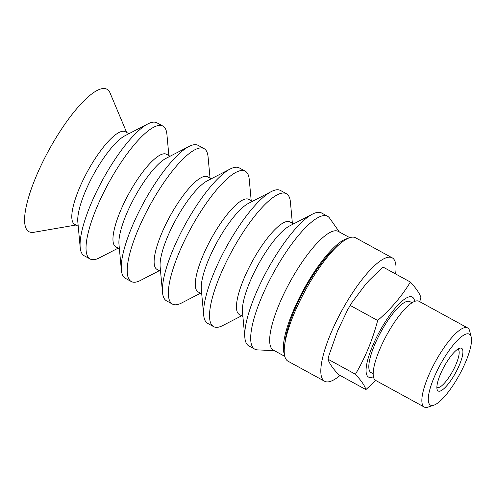 <?xml version="1.0" encoding="UTF-8"?>
<svg xmlns="http://www.w3.org/2000/svg" width="496" height="496" viewBox="0 0 496 496"><rect width="100%" height="100%" fill="white"/><g stroke="black" fill="none" stroke-linecap="round" stroke-linejoin="round"><path stroke-width="0.74" d="M395.603 273.959A70.358 18.823 118.7 0 0 392.212 257.833A70.358 18.823 118.7 0 0 334.093 325.977A70.358 18.823 118.7 0 0 324.62 381.257A70.358 18.823 118.7 0 0 340.033 375.429M126.647 132.451L110.087 93.012A81.183 21.719 118.7 0 0 39.909 167.902A81.183 21.719 118.7 0 0 33.802 232.302L75.95 225.017M128.923 133.697L125.339 131.738A52.768 14.117 118.7 0 0 81.753 182.844A52.768 14.117 118.7 0 0 74.648 224.304L78.225 226.263M168.876 155.577L166.91 134.366A75.77 20.274 118.7 0 0 162.917 126.089L156.972 122.834A75.77 20.274 118.7 0 0 147.851 123.926L124.936 135.755A52.768 14.117 118.7 0 0 87.699 186.099A52.768 14.117 118.7 0 0 77.81 221.799L80.191 247.473A75.77 20.274 118.7 0 0 84.184 255.75L90.129 259.005A75.77 20.274 118.7 0 0 99.25 257.914L118.178 248.143M147.851 123.926A75.77 20.274 118.7 0 0 94.383 196.218A75.77 20.274 118.7 0 0 80.191 247.473M162.917 126.089A75.77 20.274 118.7 0 0 100.328 199.473A75.77 20.274 118.7 0 0 90.129 259.005M170.085 156.24L166.507 154.281A52.768 14.117 118.7 0 0 122.915 205.387A52.768 14.117 118.7 0 0 115.81 246.847L119.393 248.806M210.037 178.12L208.078 156.91A75.77 20.274 118.7 0 0 204.085 148.633L198.14 145.378A75.77 20.274 118.7 0 0 189.013 146.469L166.098 158.298A52.768 14.117 118.7 0 0 128.861 208.642A52.768 14.117 118.7 0 0 118.978 244.342L121.353 270.016A75.77 20.274 118.7 0 0 125.345 278.293L131.291 281.548A75.77 20.274 118.7 0 0 140.418 280.457L159.346 270.686M189.013 146.469A75.77 20.274 118.7 0 0 135.551 218.761A75.77 20.274 118.7 0 0 121.353 270.016M204.085 148.633A75.77 20.274 118.7 0 0 141.496 222.016A75.77 20.274 118.7 0 0 131.291 281.548M211.253 178.783L207.675 176.824A52.768 14.117 118.7 0 0 164.083 227.931A52.768 14.117 118.7 0 0 156.978 269.39L160.555 271.349M251.205 200.663L249.24 179.453A75.77 20.274 118.7 0 0 245.247 171.176L239.301 167.921A75.77 20.274 118.7 0 0 230.181 169.018L207.266 180.842A52.768 14.117 118.7 0 0 170.029 231.186A52.768 14.117 118.7 0 0 160.146 266.885L162.521 292.566A75.77 20.274 118.7 0 0 166.513 300.836L172.459 304.098A75.77 20.274 118.7 0 0 181.579 303L200.508 293.229M230.181 169.018A75.77 20.274 118.7 0 0 176.712 241.304A75.77 20.274 118.7 0 0 162.521 292.566M245.247 171.176A75.77 20.274 118.7 0 0 182.658 244.559A75.77 20.274 118.7 0 0 172.459 304.098M252.414 201.333L248.837 199.367A52.768 14.117 118.7 0 0 205.251 250.474A52.768 14.117 118.7 0 0 198.146 291.933L201.723 293.899M292.367 223.212L290.408 201.996A75.77 20.274 118.7 0 0 286.415 193.725L280.469 190.464A75.77 20.274 118.7 0 0 271.349 191.561L248.434 203.385A52.768 14.117 118.7 0 0 211.197 253.735A52.768 14.117 118.7 0 0 201.308 289.428L203.689 315.109A75.77 20.274 118.7 0 0 207.675 323.386L213.621 326.641A75.77 20.274 118.7 0 0 222.747 325.543L241.676 315.778M271.349 191.561A75.77 20.274 118.7 0 0 217.88 263.847A75.77 20.274 118.7 0 0 203.689 315.109M286.415 193.725A75.77 20.274 118.7 0 0 223.826 267.108A75.77 20.274 118.7 0 0 213.621 326.641M293.582 223.876L290.005 221.917A52.768 14.117 118.7 0 0 246.413 273.017A52.768 14.117 118.7 0 0 239.308 314.483L242.891 316.442M339.351 231.967L329.586 218.104A75.77 20.274 118.7 0 0 327.583 216.268L321.637 213.013A75.77 20.274 118.7 0 0 312.511 214.105L289.596 225.934A52.768 14.117 118.7 0 0 252.359 276.278A52.768 14.117 118.7 0 0 242.476 311.972L244.85 337.652A75.77 20.274 118.7 0 0 248.843 345.929L254.789 349.184A75.77 20.274 118.7 0 0 257.412 349.885L274.356 350.647M312.511 214.105A75.77 20.274 118.7 0 0 259.042 286.397A75.77 20.274 118.7 0 0 244.85 337.652M327.583 216.268A75.77 20.274 118.7 0 0 264.988 289.652A75.77 20.274 118.7 0 0 254.789 349.184M349.785 237.683L338.309 231.403A67.654 18.098 118.7 0 0 282.429 296.924A67.654 18.098 118.7 0 0 273.321 350.077L284.791 356.357M347.95 238.415A67.654 18.098 118.7 0 0 296.149 304.439A67.654 18.098 118.7 0 0 284.419 354.417M338.818 244.832A64.945 17.379 118.7 0 0 297.085 304.191A64.945 17.379 118.7 0 0 284.909 343.269M392.212 257.833L355.62 237.795A70.358 18.823 118.7 0 0 297.501 305.939A70.358 18.823 118.7 0 0 288.027 361.218L324.62 381.257M327.992 359.216C329.09 363.022 332.587 368.144 338.47 374.573L365.912 389.602C364.814 385.795 361.317 380.674 355.434 374.244C365.236 357.628 372.651 339.704 377.667 320.472C390.966 308.977 401.872 296.168 410.378 282.05L382.937 267.022L369.185 280.364L365.242 284.847L351.893 302.597L347.789 309.504L337.646 330.77L328.96 355.347L327.992 359.216L355.434 374.244M375.751 380.469L365.912 389.602M410.378 282.05C416.268 288.48 419.759 293.601 420.862 297.408L419.771 301.717M350.226 305.443L377.667 320.472M457.628 349.252A21.65 5.791 -61.3 0 1 458.006 349.401A21.65 5.791 -61.3 0 1 456.246 363.779A21.65 5.791 -61.3 0 1 437.212 387.382A21.65 5.791 -61.3 0 1 436.877 387.14M440.175 374.833A24.354 6.516 118.7 0 0 437.069 389.298A24.354 6.516 118.7 0 0 455.613 372.775A24.354 6.516 118.7 0 0 459.544 348.254A24.354 6.516 118.7 0 0 440.175 374.833M433.752 378.262A40.455 10.825 -61.3 0 1 455.824 342.06A40.455 10.825 -61.3 0 1 471.2 337.001A40.455 10.825 -61.3 0 1 466.035 361.026A40.455 10.825 -61.3 0 1 433.864 405.176A40.455 10.825 -61.3 0 1 433.752 378.262M433.864 405.176L428.085 407.111A45.111 12.071 -61.3 0 1 424.291 407.055A45.111 12.071 -61.3 0 1 427.961 377.103A45.111 12.071 -61.3 0 1 467.629 327.924A45.111 12.071 -61.3 0 1 469.718 331.086L471.2 337.001M424.291 407.055L375.627 380.401A45.111 12.071 -61.3 0 1 379.291 350.449A45.111 12.071 -61.3 0 1 418.965 301.27L467.629 327.924M373.178 373.755L371.002 372.564A40.455 10.825 -61.3 0 1 374.288 345.7A40.455 10.825 -61.3 0 1 409.87 301.593L412.046 302.789M414.662 301.407A45.595 12.202 118.7 0 0 406.658 297.848A45.595 12.202 118.7 0 0 372.601 345.923A45.595 12.202 118.7 0 0 373.42 376.706M347.789 309.504L352.048 302.343"/></g></svg>
